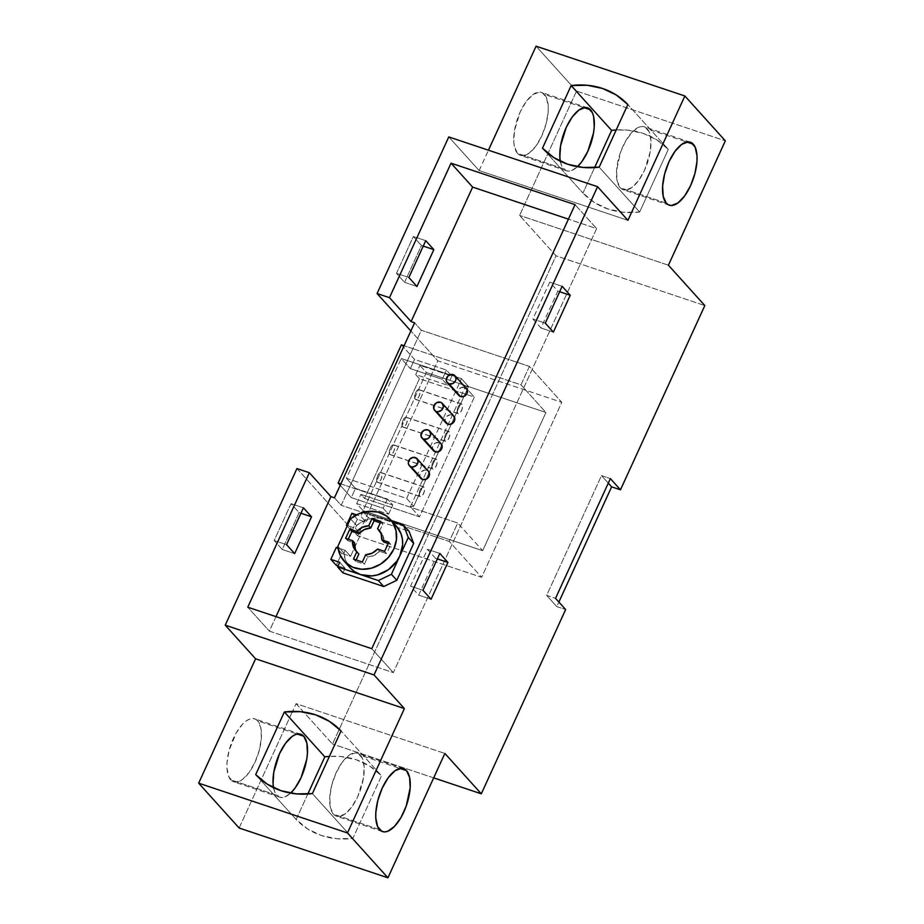 <?xml version="1.0" encoding="UTF-8"?>
<svg xmlns="http://www.w3.org/2000/svg" width="924" height="924" viewBox="0 0 924 924"><rect width="100%" height="100%" fill="white"/><g stroke="black" fill="none" stroke-linecap="round" stroke-linejoin="round"><path stroke-width="0.69" stroke-dasharray="4.62 3.46" d="M458.962 395.645L457.703 392.353L458.177 390.471L460.961 387.653L464.714 387.352L453.245 374.647L464.714 387.352A5.186 4.539 -42.1 0 0 458.766 389.466A5.186 4.539 -42.1 0 0 458.754 395.437M446.304 423.284L445.045 419.993L446.662 416.458L450.196 414.772L452.055 414.992L440.586 402.275L452.055 414.992A5.186 4.539 -42.1 0 0 446.119 417.105A5.186 4.539 -42.1 0 0 446.096 423.065M433.656 450.912L432.397 447.62L434.014 444.098L435.654 442.919L439.408 442.619L427.939 429.914L439.408 442.619A5.186 4.539 -42.1 0 0 433.46 444.744A5.186 4.539 -42.1 0 0 433.448 450.704M457.738 413.386L415.223 399.168A5.186 2.252 108.5 0 0 415.696 399.48A5.186 2.252 108.5 0 0 419.265 395.853A5.186 2.252 108.5 0 0 419.45 389.951L461.965 404.169A5.186 2.252 -71.5 0 1 461.781 410.083A5.186 2.252 -71.5 0 1 458.2 413.698A5.186 2.252 -71.5 0 1 457.738 413.386L457.172 410.718L458.165 406.907L460.152 404.204L461.965 404.169L462.219 408.743L460.602 412.266L458.547 413.756L415.223 399.168L414.657 396.488L415.65 392.688L417.636 389.974L419.45 389.951A5.186 2.252 108.5 0 0 418.988 389.639A5.186 2.252 108.5 0 0 415.407 393.254A5.186 2.252 108.5 0 0 415.223 399.168L417.036 399.133L419.022 396.431L420.016 392.619L419.45 389.951L461.965 404.169A5.186 2.252 108.5 0 0 461.492 403.857A5.186 2.252 108.5 0 0 457.923 407.484A5.186 2.252 108.5 0 0 457.738 413.386M445.091 441.025L402.575 426.796A5.186 2.252 108.5 0 0 403.037 427.107A5.186 2.252 108.5 0 0 406.606 423.492A5.186 2.252 108.5 0 0 406.791 417.59L449.307 431.808A5.186 2.252 -71.5 0 1 449.122 437.722A5.186 2.252 -71.5 0 1 445.553 441.337A5.186 2.252 -71.5 0 1 445.091 441.025L444.513 438.357L445.507 434.546L447.493 431.843L449.307 431.808L449.561 436.382L447.944 439.905L445.899 441.383L402.575 426.796L401.998 424.128L403.003 420.328L404.978 417.613L406.791 417.59A5.186 2.252 108.5 0 0 406.329 417.278A5.186 2.252 108.5 0 0 402.76 420.894A5.186 2.252 108.5 0 0 402.575 426.796L404.389 426.773L406.375 424.058L407.368 420.258L406.791 417.59L449.307 431.808A5.186 2.252 108.5 0 0 448.845 431.496A5.186 2.252 108.5 0 0 445.276 435.112A5.186 2.252 108.5 0 0 445.091 441.025M432.432 468.664L389.928 454.435A5.186 2.252 108.5 0 0 390.39 454.747A5.186 2.252 108.5 0 0 393.959 451.131A5.186 2.252 108.5 0 0 394.144 445.218L436.659 459.447A5.186 2.252 -71.5 0 1 436.474 465.349A5.186 2.252 -71.5 0 1 432.894 468.976A5.186 2.252 -71.5 0 1 432.432 468.664L431.866 465.985L432.859 462.185L434.846 459.471L436.659 459.447L436.913 464.021L435.296 467.544L433.241 469.022L389.928 454.435L389.351 451.767L390.344 447.955L392.33 445.252L394.144 445.218A5.186 2.252 108.5 0 0 393.682 444.906A5.186 2.252 108.5 0 0 390.101 448.533A5.186 2.252 108.5 0 0 389.928 454.435L391.73 454.412L393.716 451.697L394.71 447.897L394.144 445.218L436.659 459.447A5.186 2.252 108.5 0 0 436.186 459.136A5.186 2.252 108.5 0 0 432.617 462.751A5.186 2.252 108.5 0 0 432.432 468.664M420.998 478.551L419.739 475.259L421.356 471.737L424.89 470.039L426.749 470.258L415.28 457.553L426.749 470.258A5.186 4.539 -42.1 0 0 420.813 472.372A5.186 4.539 -42.1 0 0 420.79 478.343M419.785 496.292L377.269 482.074A5.186 2.252 108.5 0 0 377.731 482.386A5.186 2.252 108.5 0 0 381.3 478.771A5.186 2.252 108.5 0 0 381.485 472.857L424.001 487.087A5.186 2.252 -71.5 0 1 423.816 492.989A5.186 2.252 -71.5 0 1 420.247 496.604A5.186 2.252 -71.5 0 1 419.785 496.292L419.207 493.624L420.201 489.824L423.192 486.717L424.486 488.149L424.255 491.649L422.649 495.183L420.593 496.662L377.269 482.074L376.692 479.406L377.697 475.594L379.672 472.892L381.485 472.857A5.186 2.252 108.5 0 0 381.023 472.545A5.186 2.252 108.5 0 0 377.454 476.16A5.186 2.252 108.5 0 0 377.269 482.074L379.083 482.039L381.069 479.337L382.062 475.525L381.485 472.857L424.001 487.087A5.186 2.252 108.5 0 0 423.538 486.775A5.186 2.252 108.5 0 0 419.97 490.39A5.186 2.252 108.5 0 0 419.785 496.292M666.296 203.165L620.247 187.745A33.195 14.449 -71.5 0 1 621.402 149.942A33.195 14.449 -71.5 0 1 644.271 126.796A33.195 14.449 -71.5 0 1 647.239 128.794L686.763 142.019L647.239 128.794A33.195 14.449 -71.5 0 1 646.084 166.609A33.195 14.449 -71.5 0 1 623.215 189.755A33.195 14.449 -71.5 0 1 620.247 187.745L617.14 180.931L616.562 170.663L620.524 152.287L625.791 140.794L632.27 131.947L638.969 127.119L642.076 126.461L644.871 127.027L649.087 131.693L650.958 140.402L650.219 151.836L644.536 170.235L638.553 180.607L631.831 187.572L625.398 190.078L622.614 189.512L620.247 187.745L666.296 203.165M273.516 787.641A33.195 14.449 108.5 0 0 276.761 795.206L230.7 779.798A33.195 14.449 -71.5 0 1 231.866 741.984A33.195 14.449 -71.5 0 1 254.735 718.837A33.195 14.449 -71.5 0 1 257.704 720.836L297.216 734.06L257.704 720.836L255.336 719.068L252.541 718.502L249.422 719.161L246.107 721.02L242.723 724L236.244 732.836L229.06 750.554L227.027 762.704L226.981 768.179L228.863 776.899L233.067 781.565L235.863 782.131L242.296 779.625L249.006 772.649L255.001 762.277L259.344 750.092L261.377 737.929L260.799 727.662L257.704 720.836A33.195 14.449 108.5 0 1 256.537 758.65A33.195 14.449 108.5 0 1 233.668 781.796A33.195 14.449 108.5 0 1 230.7 779.798L276.761 795.206A33.195 14.449 108.5 0 0 279.729 797.204A33.195 14.449 108.5 0 0 290.644 793.127L285.031 796.881L281.924 797.539L279.129 796.973L274.913 792.307L273.516 787.641M379.51 829.579L333.448 814.171A33.195 14.449 -71.5 0 1 334.603 776.356A33.195 14.449 -71.5 0 1 357.473 753.21A33.195 14.449 -71.5 0 1 360.441 755.208L399.965 768.433L360.441 755.208A33.195 14.449 -71.5 0 1 359.286 793.023A33.195 14.449 -71.5 0 1 336.417 816.169A33.195 14.449 -71.5 0 1 333.448 814.171L330.342 807.345L329.764 797.077L331.808 784.926L336.151 772.73L342.134 762.358L348.856 755.393L355.278 752.875L358.073 753.441L362.289 758.119L364.16 766.828L363.421 778.262L357.738 796.65L351.755 807.022L345.033 813.998L338.6 816.504L335.816 815.938L333.448 814.171L379.51 829.579M560.314 161.226A33.195 14.449 108.5 0 0 563.559 168.792L517.498 153.372A33.195 14.449 -71.5 0 1 518.664 115.569A33.195 14.449 -71.5 0 1 541.533 92.423A33.195 14.449 -71.5 0 1 544.49 94.421L584.014 107.646L544.49 94.421A33.195 14.449 -71.5 0 1 543.335 132.236A33.195 14.449 -71.5 0 1 520.466 155.382A33.195 14.449 -71.5 0 1 517.498 153.372L519.865 155.14L522.661 155.706L529.082 153.199L535.804 146.235L541.787 135.863L546.142 123.666L548.175 111.515L548.221 106.029L546.338 97.32L542.134 92.654L539.339 92.088L532.905 94.595L526.195 101.571L520.2 111.943L514.529 130.33L513.779 141.765L514.402 146.558L517.498 153.372L563.559 168.792A33.195 14.449 108.5 0 0 566.528 170.79A33.195 14.449 108.5 0 0 577.442 166.701L571.829 170.466L568.722 171.125L565.927 170.559L561.711 165.881L560.314 161.226M275.976 616.643L269.346 631.127L393.347 672.614L596.638 228.586L568.422 219.15L596.638 228.586L575.051 204.666L596.638 228.586L393.347 672.614L269.346 631.127L247.759 607.207L269.346 631.127L275.976 616.643M453.799 416.123A5.186 4.539 137.9 0 0 452.055 414.992L453.765 416.089M428.493 471.39A5.186 4.539 137.9 0 0 426.749 470.258L428.459 471.356M342.989 572.903L345.102 568.295L338.045 565.938L345.102 568.295L339.697 562.312L345.102 568.295L342.989 572.903M350.173 567.833A31.116 27.212 137.9 0 1 343.936 553.072L345.183 550.334L350.577 556.317L341.718 553.361L336.324 547.378L341.718 553.361L336.244 565.326L341.718 553.361L350.577 556.317L360.707 534.211L351.848 531.242L357.322 519.276L366.181 522.233L368.295 517.625L409.032 531.254L368.295 517.625L362.901 511.642L368.295 517.625L366.181 522.233L360.787 516.25L356.548 514.83L360.787 516.25L362.52 512.462L360.787 516.25L366.181 522.233L357.322 519.276L351.928 513.294L357.322 519.276L351.848 531.242L347.158 526.045L351.848 531.242L360.707 534.211L355.301 528.228L356.56 525.502A31.116 27.212 137.9 0 1 385.92 519.357L364.102 512.046L385.92 519.357L378.609 517.994L370.928 518.618L363.409 521.171L356.56 525.502L355.301 528.228L347.366 525.571L355.301 528.228L360.707 534.211L350.577 556.317L345.183 550.334L338.034 547.944L345.183 550.334L343.936 553.072L345.53 560.221L350.057 567.717M441.141 443.751A5.186 4.539 137.9 0 0 439.408 442.619L441.118 443.728M410.418 506.745L465.246 386.994L474.358 397.089L419.531 516.839L410.418 506.745L465.246 386.994L468.537 386.532L461.457 378.678L401.224 358.524L346.396 478.286L355.509 488.38L351.293 497.586L340.194 485.296L351.293 497.586L383.171 508.258L388.577 514.241L356.687 503.568L363.097 510.672L426.357 372.488L419.946 365.384L451.836 376.056L446.442 370.074L414.553 359.413L410.337 368.618L401.224 358.524L346.396 478.286L406.629 498.44L413.709 506.283L410.418 506.745L419.531 516.839L364.61 498.463L360.903 494.363L392.792 505.024L387.399 499.041L355.509 488.38L351.293 497.586L383.171 508.258L388.577 514.241L392.792 505.024L387.399 499.041L355.509 488.38L346.396 478.286L406.629 498.44L413.709 506.283L410.418 506.745M401.397 344.825L414.553 359.413L410.337 368.618L442.226 379.29L447.62 385.273L415.731 374.601L419.438 378.713L474.358 397.089L419.531 516.839L364.61 498.463L360.903 494.363L392.792 505.024L388.577 514.241L356.687 503.568L363.097 510.672L426.357 372.488L419.946 365.384L451.836 376.056L446.442 370.074L414.553 359.413L401.397 344.825M465.246 386.994L474.358 397.089L419.438 378.713L364.61 498.463L419.438 378.713L415.731 374.601L419.946 365.384L415.731 374.601L447.62 385.273L442.226 379.29L446.442 370.074L442.226 379.29L410.337 368.618L401.224 358.524L461.457 378.678L468.537 386.532L413.709 506.283L468.537 386.532L465.246 386.994M406.629 498.44L461.457 378.678L406.629 498.44M341.21 505.289L349.653 486.867L457.703 523.019L449.272 541.441L341.21 505.289L349.653 486.867L457.703 523.019L449.272 541.441L341.21 505.289L334.465 497.817L341.21 505.289M529.406 366.412L520.974 384.834L412.913 348.683L421.344 330.261L529.406 366.412L520.974 384.834L412.913 348.683L349.653 486.867L421.344 330.261L414.599 322.788L421.344 330.261L529.406 366.412L561.78 402.298L481.647 577.327L449.272 541.441L481.647 577.327L357.657 535.839L437.791 360.81L410.857 330.965L437.791 360.81L561.78 402.298L481.647 577.327L357.657 535.839L437.791 360.81L561.78 402.298L529.406 366.412M482.663 550.669L545.934 412.497L520.974 384.834L545.934 412.497L426.357 372.488L545.934 412.497L482.663 550.669L363.097 510.672L482.663 550.669L457.703 523.019L482.663 550.669M396.304 526.056L390.864 521.621L385.92 519.357L392.123 521.425L385.92 519.357A31.116 27.212 137.9 0 1 396.373 526.137M479.129 170.559L448.775 136.925L479.129 170.559L627.927 220.339L479.129 170.559L488.45 150.196L479.129 170.559M576.541 91.049L536.07 46.2L576.541 91.049L725.34 140.841L576.541 91.049L519.6 215.419L576.541 91.049M668.41 265.2L519.6 215.419L668.41 265.2M639.639 212.023L668.318 149.376A78.009 68.203 -42.1 0 0 616.192 129.972L627.708 130.122L642.989 133.31L656.745 139.836L668.318 149.376L627.846 104.528L668.318 149.376L639.639 212.023L623.561 212.312L608.281 209.124L594.525 202.599L582.952 193.058A78.009 68.203 -42.1 0 0 639.639 212.023L599.168 167.163L639.639 212.023M594.606 167.602L582.952 193.058L542.48 148.198L582.952 193.058L594.606 167.602M556.029 255.786L519.6 215.419L556.029 255.786L704.827 305.567L556.029 255.786L332.501 744.028L556.029 255.786M433.679 777.869L332.501 744.028L433.679 777.869M556.791 606.606L565.65 609.563L556.791 606.606L546.673 595.391L555.532 598.348L546.673 595.391L601.501 475.629L608.281 483.137L601.501 475.629L610.36 478.597L601.501 475.629L546.673 595.391L556.791 606.606L558.881 602.055L556.791 606.606M296.073 703.661L332.501 744.028L296.073 703.661L444.871 753.441L296.073 703.661L292.527 711.388L296.073 703.661M239.131 828.019L292.527 711.388L239.131 828.019M307.808 794.028L296.154 819.472A78.009 68.203 -42.1 0 0 352.841 838.438L381.52 775.802A78.009 68.203 -42.1 0 0 329.394 756.398L340.91 756.537L356.19 759.736L369.947 766.25L381.52 775.802L341.048 730.942L381.52 775.802L352.841 838.438L336.763 838.738L321.483 835.539L307.727 829.013L296.154 819.472L255.682 774.624L296.154 819.472L307.808 794.028M296.939 468.56L357.657 535.839L296.939 468.56M404.562 282.34L421.436 245.495L413.34 236.521L396.477 273.365L404.562 282.34L416.967 286.486L404.562 282.34L421.436 245.495L423.261 246.096L421.436 245.495L413.34 236.521L396.477 273.365L404.562 282.34M274.162 540.517L282.259 549.491L299.122 512.635L291.037 503.672L274.162 540.517L286.555 544.663L274.162 540.517L282.259 549.491L299.122 512.635L291.037 503.672L274.162 540.517M312.37 793.589L352.841 838.438L312.37 793.589M371.76 648.683L393.347 672.614L371.76 648.683M532.871 318.999L540.967 327.974L557.842 291.118L549.745 282.155L532.871 318.999L540.967 327.974L557.842 291.118L549.745 282.155L532.871 318.999L545.276 323.146L532.871 318.999M435.527 558.269L427.431 549.306L410.556 586.151L418.653 595.125L435.527 558.269L427.431 549.306L410.556 586.151L418.653 595.125L435.527 558.269L437.341 558.881L435.527 558.269M422.961 590.297L410.556 586.151L422.961 590.297M427.431 549.306L439.836 553.453L427.431 549.306M418.653 595.125L431.058 599.272L418.653 595.125M294.652 553.638L282.259 549.491L294.652 553.638M300.947 513.247L299.122 512.635L300.947 513.247M303.43 507.819L291.037 503.672L303.43 507.819M553.361 332.12L540.967 327.974L553.361 332.12M549.745 282.155L562.139 286.301L549.745 282.155M559.655 291.73L557.842 291.118L559.655 291.73M425.745 240.667L413.34 236.521L425.745 240.667M408.87 277.512L396.477 273.365L408.87 277.512M350.485 518.768L356.56 525.502L350.485 518.768M343.936 553.072L337.861 546.338L343.936 553.072M355.359 549.133L358.835 554.053A15.558 13.606 137.9 0 1 357.669 552.933A15.558 13.606 137.9 0 1 356.733 551.744M347.632 540.586L345.611 538.346L347.632 540.586L348.256 539.235L347.632 540.586L352.483 542.215L347.632 540.586M354.585 542.919L352.483 542.215L354.585 542.919M379.614 530.953L382.929 523.723L380.284 522.834L382.929 523.723L380.907 521.471L382.929 523.723L379.614 530.953L383.09 535.874L383.864 542.088A15.558 13.606 137.9 0 0 380.78 532.074A15.558 13.606 137.9 0 0 379.695 531.023M390.817 544.421L388.796 542.169L390.817 544.421L386.602 553.626L384.58 551.385L386.602 553.626L379.637 551.305L377.616 549.052L379.637 551.305A15.558 13.606 137.9 0 1 367.694 557.01L365.661 554.77L367.694 557.01L364.379 564.252L362.347 562.011L364.379 564.252L355.521 561.284L353.499 559.043L355.521 561.284L356.144 559.932L355.521 561.284L364.379 564.252L367.694 557.01L374.151 555.416L379.637 551.305L386.602 553.626L390.817 544.421L388.172 543.531L390.817 544.421M412.913 348.683L404.1 345.738L412.913 348.683M340.829 483.91L349.653 486.867L340.829 483.91M356.687 503.568L360.903 494.363L356.687 503.568M387.399 499.041L383.171 508.258L387.399 499.041M451.836 376.056L447.62 385.273L451.836 376.056M464.714 387.352A5.186 4.539 137.9 0 1 466.447 388.484M458.2 413.698L415.696 399.48M445.553 441.337L403.037 427.107M432.894 468.976L390.39 454.747M420.247 496.604L377.731 482.386M690.332 142.204L644.271 126.796M300.785 734.245L254.735 718.837M403.534 768.618L357.473 753.21M587.583 107.831L541.533 92.423M566.528 170.79L520.466 155.382M382.467 831.577L336.417 816.169M279.729 797.204L233.668 781.796M669.265 205.163L623.215 189.755M355.648 550.681L357.669 552.933M378.748 529.833L380.78 532.074M423.538 486.775L381.023 472.545M436.186 459.136L393.682 444.906M448.845 431.496L406.329 417.278M461.492 403.857L418.988 389.639"/><path stroke-width="1.39" d="M447.285 382.721L458.754 395.437A5.186 4.539 -42.1 0 0 460.487 396.558L449.018 383.853A5.186 4.539 137.9 0 1 447.285 382.721A5.186 4.539 137.9 0 1 447.297 376.761A5.186 4.539 137.9 0 1 453.245 374.647A5.186 4.539 137.9 0 1 454.978 375.779A5.186 4.539 137.9 0 1 454.966 381.739A5.186 4.539 137.9 0 1 449.018 383.853L452.772 383.552L455.555 380.734L456.029 378.852L454.77 375.56L451.386 374.428L447.851 376.114L446.234 379.637L446.511 381.462L458.708 395.391M434.627 410.36L446.096 423.065A5.186 4.539 -42.1 0 0 447.84 424.197L436.371 411.492A5.186 4.539 137.9 0 1 434.627 410.36A5.186 4.539 137.9 0 1 434.65 404.4A5.186 4.539 137.9 0 1 440.586 402.275A5.186 4.539 137.9 0 1 442.33 403.407A5.186 4.539 137.9 0 1 442.307 409.378A5.186 4.539 137.9 0 1 436.371 411.492L438.23 411.711L441.764 410.013L443.381 406.491L442.122 403.199L440.586 402.275L436.844 402.575L434.049 405.405L433.853 409.089L446.061 423.03M421.979 437.999L433.448 450.704A5.186 4.539 -42.1 0 0 435.181 451.836L423.712 439.131A5.186 4.539 137.9 0 1 421.979 437.999A5.186 4.539 137.9 0 1 421.991 432.028A5.186 4.539 137.9 0 1 427.939 429.914A5.186 4.539 137.9 0 1 429.672 431.046A5.186 4.539 137.9 0 1 429.66 437.006A5.186 4.539 137.9 0 1 423.712 439.131L427.466 438.831L429.106 437.653L430.723 434.13L429.464 430.838L427.939 429.914L424.185 430.214L421.402 433.044L421.205 436.729L433.402 450.658M409.32 465.627L420.79 478.343A5.186 4.539 -42.1 0 0 422.534 479.475L411.065 466.759A5.186 4.539 137.9 0 1 409.32 465.627A5.186 4.539 137.9 0 1 409.344 459.667A5.186 4.539 137.9 0 1 415.28 457.553A5.186 4.539 137.9 0 1 417.024 458.685A5.186 4.539 137.9 0 1 417.001 464.645A5.186 4.539 137.9 0 1 411.065 466.759L412.924 466.978L416.458 465.292L418.075 461.769L416.816 458.466L413.432 457.334L409.886 459.02L408.269 462.554L408.547 464.368L420.755 478.297M669.265 205.163A33.195 14.449 -71.5 0 0 692.134 182.016A33.195 14.449 -71.5 0 0 693.3 144.202L686.763 142.019L693.3 144.202A33.195 14.449 108.5 0 0 690.332 142.204A33.195 14.449 108.5 0 0 667.463 165.35A33.195 14.449 108.5 0 0 666.296 203.165L668.664 204.932L671.459 205.498L677.893 202.98L684.603 196.015L690.598 185.643L694.94 173.446L696.973 161.296L697.019 155.821L695.137 147.101L690.933 142.435L688.137 141.869L681.704 144.375L674.994 151.351L668.999 161.723L664.656 173.908L662.624 186.071L663.201 196.338L666.296 203.165A33.195 14.449 -71.5 0 0 669.265 205.163L669.219 205.151M273.654 788.38L273.042 783.598L273.781 772.164L279.464 753.765L285.447 743.393L292.169 736.428L295.484 734.568L298.602 733.922L301.386 734.488L303.753 736.255L306.86 743.069L307.438 753.337L306.733 759.297L301.051 777.685L295.068 788.056L290.644 793.127A33.195 14.449 108.5 0 0 305.913 763.386A33.195 14.449 108.5 0 0 303.753 736.255L297.216 734.06L303.753 736.255A33.195 14.449 108.5 0 0 300.785 734.245A33.195 14.449 108.5 0 0 280.757 751.108A33.195 14.449 108.5 0 0 273.516 787.641M406.502 770.628A33.195 14.449 108.5 0 0 403.534 768.618A33.195 14.449 108.5 0 0 380.665 791.764A33.195 14.449 108.5 0 0 379.51 829.579A33.195 14.449 108.5 0 0 382.467 831.577A33.195 14.449 108.5 0 0 405.336 808.431A33.195 14.449 108.5 0 0 406.502 770.628L404.135 768.86L401.339 768.294L394.918 770.801L388.196 777.765L382.213 788.137L377.858 800.334L375.825 812.485L375.779 817.971L377.662 826.68L381.866 831.346L384.661 831.912L387.78 831.254L394.479 826.426L400.958 817.578L406.225 806.086L410.175 787.71L409.598 777.442L406.502 770.628L399.965 768.433L406.502 770.628M560.452 161.966L559.84 157.172L560.579 145.738L566.262 127.35L572.245 116.978L578.967 110.002L585.4 107.496L588.184 108.062L592.399 112.728L593.658 116.655L594.236 126.923L593.531 132.871L587.849 151.27L581.866 161.642L577.442 166.701A33.195 14.449 108.5 0 0 592.711 136.96A33.195 14.449 108.5 0 0 590.552 109.829L584.014 107.646L590.552 109.829A33.195 14.449 108.5 0 0 587.583 107.831A33.195 14.449 108.5 0 0 567.555 124.682A33.195 14.449 108.5 0 0 560.314 161.226M414.599 322.788L334.465 497.817L330.931 496.627L275.976 616.643L330.931 496.627L309.344 472.707L247.759 607.207L371.76 648.683L247.759 607.207L309.344 472.707L296.939 468.56L225.237 625.167L255.59 658.8L198.66 783.159L239.131 828.019L387.93 877.8L347.459 832.951L198.66 783.159L239.131 828.019L387.93 877.8L347.459 832.951L198.66 783.159L255.59 658.8L404.4 708.581L255.59 658.8L225.237 625.167L374.035 674.947L597.574 186.706L448.775 136.925L377.073 293.532L389.478 297.678L451.051 163.178L575.051 204.666L371.76 648.683L575.051 204.666L451.051 163.178L472.638 187.098L411.065 321.598L414.599 322.788L334.465 497.817L330.931 496.627L309.344 472.707L296.939 468.56L225.237 625.167L374.035 674.947L597.574 186.706L448.775 136.925L377.073 293.532L389.478 297.678L411.065 321.598L414.599 322.788M568.422 219.15L472.638 187.098L411.065 321.598L389.478 297.678L451.051 163.178L472.638 187.098L568.422 219.15M453.592 415.904L454.851 419.196L453.234 422.73L449.699 424.416L447.84 424.197A5.186 4.539 137.9 0 0 453.776 422.083A5.186 4.539 137.9 0 0 453.799 416.123L442.33 403.407M428.286 471.182L429.544 474.474L427.928 477.997L426.287 479.175L422.534 479.475A5.186 4.539 137.9 0 0 428.47 477.35A5.186 4.539 137.9 0 0 428.493 471.39L417.024 458.685M350.057 567.717L354.169 571.379L360.614 574.624L378.332 580.549L391.406 574.301L396.8 580.284L413.675 543.439L408.281 537.456L413.675 543.439L409.032 531.254L403.638 525.282L409.032 531.254L413.675 543.439L396.8 580.284L383.726 586.532L342.989 572.903L337.595 566.92L378.332 580.549L391.406 574.301L408.281 537.456L403.638 525.282L392.123 521.425L403.638 525.282L408.281 537.456L399.849 555.878L402.668 544.629L402.39 539.027L401.004 533.737L396.304 526.056M390.309 519.415L396.373 526.137A31.116 27.212 137.9 0 1 399.849 555.878L391.406 574.301L396.8 580.284L383.726 586.532L378.332 580.549L383.726 586.532L342.989 572.903L337.595 566.92L339.697 562.312L330.838 559.355L336.324 547.378L338.034 547.944L336.324 547.378L330.838 559.355L336.244 565.326L338.045 565.938L336.244 565.326L330.838 559.355L339.697 562.312L337.595 566.92L360.614 574.624L371.748 575.918L377.512 574.901L388.334 569.738L396.87 561.099L399.849 555.878A31.116 27.212 137.9 0 1 360.614 574.624A31.116 27.212 137.9 0 1 350.173 567.833L344.098 561.111A31.116 27.212 137.9 0 1 337.861 546.338L350.485 518.768A31.116 27.212 137.9 0 1 390.309 519.415A31.116 27.212 137.9 0 1 385.435 560.464A31.116 27.212 137.9 0 1 344.098 561.111M440.933 443.543L442.192 446.835L440.575 450.358L437.04 452.055L435.181 451.836A5.186 4.539 137.9 0 0 441.129 449.722A5.186 4.539 137.9 0 0 441.141 443.751L429.672 431.046M464.714 387.352L467.221 389.743L467.024 393.439L464.241 396.257L460.487 396.558A5.186 4.539 137.9 0 0 466.435 394.444A5.186 4.539 137.9 0 0 466.447 388.484L454.978 375.779M340.194 485.296L338.138 483.009L401.397 344.825L338.138 483.009L340.829 483.91L338.138 483.009L340.194 485.296M346.454 525.271L347.366 525.571L346.454 525.271L351.928 513.294L346.454 525.271L347.158 526.045L346.454 525.271M356.548 514.83L351.928 513.294L356.548 514.83M362.901 511.642L362.52 512.462L362.901 511.642L364.102 512.046L362.901 511.642M303.43 507.819L311.527 516.793L294.652 553.638L286.555 544.663L303.43 507.819L311.527 516.793L294.652 553.638L286.555 544.663L303.43 507.819M347.459 832.951L404.4 708.581L374.035 674.947L404.4 708.581L347.459 832.951M255.682 774.624L284.361 711.977L324.832 756.837L307.808 794.028L324.832 756.837L329.394 756.398A78.009 68.203 -42.1 0 0 324.832 756.837L284.361 711.977A78.009 68.203 137.9 0 1 341.048 730.942L312.37 793.589A78.009 68.203 137.9 0 1 255.682 774.624L267.255 784.164L281.012 790.69L296.292 793.878L312.37 793.589L341.048 730.942L329.475 721.401L315.719 714.876L300.439 711.688L284.361 711.977L255.682 774.624M597.574 186.706L627.927 220.339L684.869 95.98L536.07 46.2L488.45 150.196L536.07 46.2L684.869 95.98L725.34 140.841L668.41 265.2L704.827 305.567L620.478 489.812L611.619 486.844L558.881 602.055L611.619 486.844L620.478 489.812L704.827 305.567L668.41 265.2L725.34 140.841L684.869 95.98L627.927 220.339L597.574 186.706M627.846 104.528L599.168 167.163A78.009 68.203 137.9 0 1 542.48 148.198L571.159 85.562L611.63 130.411L594.606 167.602L611.63 130.411L616.192 129.972A78.009 68.203 -42.1 0 0 611.63 130.411L571.159 85.562A78.009 68.203 137.9 0 1 627.846 104.528L616.273 94.987L602.517 88.461L587.237 85.262L571.159 85.562L542.48 148.198L554.053 157.75L567.81 164.264L583.09 167.463L599.168 167.163L627.846 104.528M481.3 793.808L433.679 777.869L481.3 793.808L444.871 753.441L387.93 877.8L444.871 753.441L481.3 793.808L565.65 609.563L555.532 598.348L610.36 478.597L620.478 489.812L610.36 478.597L555.532 598.348L565.65 609.563L481.3 793.808M410.857 330.965L377.073 293.532L410.857 330.965M545.276 323.146L562.139 286.301L570.235 295.276L553.361 332.12L545.276 323.146L562.139 286.301L570.235 295.276L559.655 291.73L570.235 295.276L553.361 332.12L545.276 323.146M439.836 553.453L447.921 562.427L431.058 599.272L422.961 590.297L439.836 553.453L447.921 562.427L431.058 599.272L422.961 590.297L439.836 553.453M608.281 483.137L611.619 486.844L608.281 483.137M408.87 277.512L425.745 240.667L433.841 249.642L416.967 286.486L408.87 277.512L425.745 240.667L433.841 249.642L416.967 286.486L408.87 277.512M437.341 558.881L447.921 562.427L437.341 558.881M311.527 516.793L300.947 513.247L311.527 516.793M423.261 246.096L433.841 249.642L423.261 246.096M337.861 546.338L340.159 555.151L345.322 562.37L352.818 567.244L361.838 569.253L371.425 568.179L380.572 564.137L388.288 557.565L393.774 549.145L396.431 539.789L395.98 530.48L392.481 522.21L386.29 515.858L378.066 512.092L368.699 511.33L359.159 513.629L350.485 518.768L337.861 546.338M356.803 551.801L353.338 546.893L352.564 540.679L345.611 538.346L349.826 529.14L356.779 531.462L362.277 527.35L368.734 525.756L372.049 518.514L380.907 521.471L377.593 528.713L381.069 533.633L381.831 539.847L388.796 542.169L384.58 551.385L377.616 549.052L372.118 553.176L365.661 554.77L362.347 562.011L353.499 559.043L356.803 551.801A15.558 13.606 137.9 0 1 355.648 550.681A15.558 13.606 137.9 0 1 352.564 540.679L345.611 538.346L349.826 529.14L356.779 531.462A15.558 13.606 137.9 0 1 368.734 525.756L372.049 518.514L380.907 521.471L377.593 528.713A15.558 13.606 137.9 0 1 378.748 529.833A15.558 13.606 137.9 0 1 381.831 539.847L388.796 542.169L384.58 551.385L377.616 549.052A15.558 13.606 137.9 0 1 365.661 554.77L362.347 562.011L353.499 559.043L356.803 551.801L358.835 554.053L356.803 551.801M356.733 551.744A15.558 13.606 137.9 0 1 354.585 542.919L352.564 540.679L354.585 542.919L355.359 549.133M351.848 531.381L349.826 529.14L351.848 531.381L358.812 533.702L356.779 531.462L358.812 533.702A15.558 13.606 137.9 0 1 370.767 527.997L368.734 525.756L370.767 527.997L374.07 520.755L372.049 518.514L374.07 520.755L380.284 522.834L374.07 520.755L370.767 527.997L364.299 529.591L358.812 533.702L351.848 531.381L348.256 539.235L351.848 531.381M379.614 530.953L377.593 528.713L379.614 530.953A15.558 13.606 137.9 0 1 379.695 531.023L379.614 530.953M383.864 542.088L381.831 539.847L383.864 542.088L388.172 543.531L383.864 542.088M356.144 559.932L358.835 554.053L356.144 559.932M404.1 345.738L401.397 344.825L404.1 345.738"/></g></svg>
